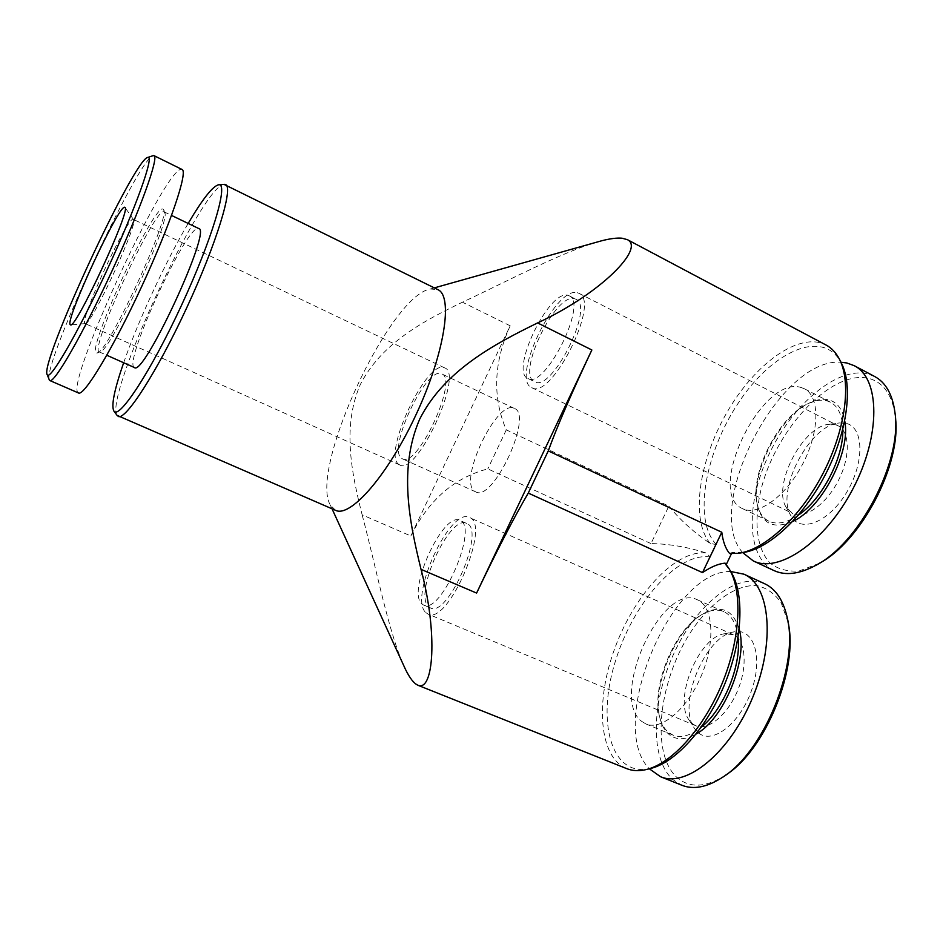 <?xml version="1.0" encoding="UTF-8"?>
<svg xmlns="http://www.w3.org/2000/svg" width="943" height="943" viewBox="0 0 943 943"><rect width="100%" height="100%" fill="white"/><g stroke="black" fill="none" stroke-linecap="round" stroke-linejoin="round"><path stroke-width="0.71" stroke-dasharray="4.71 3.54" d="M668.846 506.143C680.186 520.053 694.001 532.524 710.315 543.533L716.35 544.524L710.374 557.03L705.847 552.893C687.129 546.928 668.846 543.828 651 543.592L668.846 506.143L506.285 429.867C492.305 397.215 493.602 362.525 510.187 325.806L410.853 535.978L362.147 514.854C351.845 473.964 341.802 427.285 360.285 384.591C381.361 343.205 423.985 320.738 462.459 302.196C509.998 280.012 564.892 250.414 602.047 240.677M651 543.592L487.814 468.883C454.22 477.736 428.558 500.096 410.853 535.978M506.285 429.867L487.814 468.883M801.031 387.467L804.391 388.764C819.95 396.249 819.832 431.104 802.917 463.579C786.203 496.136 757.913 516.493 742.671 508.69C704.739 493.177 761.602 374.784 801.031 387.467M742.919 552.563L731.992 552.563L731.473 553.659M726.251 564.586L725.886 565.34L730.754 571.588M710.374 557.03C677.545 551.572 632.423 603.709 614.966 662.634C596.73 721.525 610.923 776.82 649.385 768.769M716.35 544.524C692.857 520.607 704.81 452.888 738.605 402.578C771.916 351.715 822.461 328.129 841.015 362.43M641.535 721.265L645.967 723.976C661.632 730.943 688.001 708.382 701.792 674.599C715.772 640.91 713.061 606.314 697.36 599.772C662.104 581.36 609.048 696.736 641.535 721.265M725.073 563.136L725.886 565.34M731.992 552.563L729.658 553.529M705.847 552.893C675.318 550.064 635.004 593.807 615.249 647.122C595.151 700.307 598.463 757.052 626.647 768.604M362.147 514.854C376.292 568.099 389.07 635.311 405.455 669.33M788.089 622.345L781.193 602.848C774.639 593.512 766.518 587.76 756.816 585.603C736.542 584.318 712.59 600.95 693.353 628.179C659.393 676.933 649.444 752.95 677.133 777.61C689.628 788.265 705.517 787.617 724.778 775.676L725.721 775.052M698.527 732.923C712.472 744.864 740.22 723.375 751.606 690.241C763.37 657.212 753.763 627.861 734.432 631.822C705.482 635.004 676.591 704.869 694.626 728.644L698.527 732.923M764.69 583.752C737.273 571.352 696.818 604.133 674.363 652.438C651.625 700.566 649.527 758.514 672.83 779.59L681.942 785.283M730.719 571.517C671.015 569.466 606.043 725.026 649.314 768.781M739.194 629.181C733.147 610.145 721.666 604.734 704.751 612.985C675.801 627.307 650.387 688.473 660.501 720.087C662.328 726.405 665.192 731.202 669.094 734.503C676.296 740.267 685.302 740.114 696.111 734.019M738.039 637.515C736.471 624.007 731.744 615.39 723.87 611.677C717.764 609.072 710.881 609.803 703.219 613.869C674.999 627.814 650.187 687.541 660.053 718.33C661.833 724.472 664.626 729.151 668.422 732.357L672.996 735.116C681.152 738.298 690.547 735.681 701.168 727.277M710.315 543.533C690.205 520.006 698.716 461.327 726.758 412.751C754.541 364.022 799.263 331.123 826.044 345.02M798.415 515.078C786.863 522.858 777.044 524.909 768.958 521.243C762.958 518.237 759.021 512.45 757.158 503.88C749.567 473.209 779.059 415.686 809.035 403.215C815.648 400.245 821.636 399.467 826.999 400.869L830.441 402.201C838.303 406.468 842.417 415.533 842.806 429.383M792.698 521.467C773.932 529.436 762.192 524.155 757.477 505.625C749.685 474.14 779.896 415.238 810.662 402.425C817.451 399.372 823.604 398.559 829.121 399.985C837.396 402.378 842.594 409.38 844.728 421.002M742.695 552.598C702.063 508.218 779.118 357.267 840.92 362.218M774.073 570.609C746.243 557.407 745.5 503.692 768.899 454.585C791.931 405.349 836.264 366.839 867.159 373.723L874.668 376.505M819.172 563.36L799.428 570.869C787.853 571.894 778.046 569.289 770.018 563.054C755.791 547.883 753.28 517.99 762.203 485.044C778.458 426.425 831.974 369.927 868.35 378.296C883.202 382.033 892.172 394.539 895.237 415.839L895.367 416.995M846.696 423.501C864.059 427.91 864.519 463.284 846.437 492.753C828.661 522.422 800.572 533.337 791.165 516.186C774.804 491.916 809.471 424.586 839.423 422.947L846.696 423.501M335.59 510.34L330.309 505.035C309.033 469.531 389.506 295.748 430.35 289.006L437.811 289.607M49.13 379.463C43.402 363.126 136.546 161.984 152.707 155.784M78.528 392.983C63.122 388.174 164.636 167.618 181.374 169.327L182.034 169.469M162.88 209.028L163.516 209.558C171.567 215.016 106.488 355.535 97.117 352.93C83.338 357.173 153.002 204.867 162.88 209.028M163.882 211.762L164.506 212.281C172.38 217.774 109.117 354.379 99.84 351.916L99.204 351.88C88.984 349.629 154.64 207.448 163.882 211.762M134.425 367.534C122.213 364.387 187.351 223.208 198.56 228.477L198.784 228.56M123.651 362.749C138.173 320.879 165.626 261.6 188.164 223.444M117.073 415.368C103.577 397.604 201.767 185.582 224.033 184.38M567.78 295.3L569.148 295.784C588.408 302.562 544.724 389.872 527.903 378.485C509.503 371.613 548.802 289.513 567.78 295.3M574.381 298.66L575.772 299.155C595.222 306.039 551.584 393.184 534.563 381.703C515.962 374.736 555.215 292.778 574.381 298.66M577.199 292.707L578.861 293.285C601.115 301.123 551.172 400.822 531.758 387.644C510.552 379.652 555.156 286.295 577.199 292.707M835.722 424.798L837.997 425.717C850.126 431.564 850.503 457.39 838.103 481.048C825.879 504.788 804.497 519.534 792.591 513.452L786.309 507.464C771.787 486.022 802.847 425.682 829.31 424.291L835.722 424.798M692.563 723.835L695.745 725.721C707.969 731.155 727.807 714.77 737.815 690.111C747.976 665.51 745.453 639.778 733.183 634.663L724.648 633.755C699.046 636.501 673.137 699.128 689.121 720.075L692.563 723.835M425.776 612.537L427.957 614.034C448.184 625.869 491.763 523.671 469.319 517.459C450.129 506.697 408.46 597.638 425.776 612.537M428.558 606.644L430.421 607.905C448.125 618.231 486.246 528.917 466.608 523.412C449.823 513.947 413.27 593.854 428.558 606.644M421.757 603.791L423.596 605.052C441.088 615.284 479.303 525.84 459.866 520.43C443.281 511.047 406.669 591.072 421.757 603.791M474.942 491.433L475.708 491.857C492.941 502.702 533.762 414.555 514.348 408.425C497.079 398.335 457.426 481.956 474.942 491.433M401.765 458.428L402.437 458.817C417.348 468.671 458.911 378.909 441.76 373.911C426.743 364.882 386.536 449.952 401.765 458.428M398.924 464.463L399.749 464.934C416.747 476.25 464.31 373.546 444.683 367.9C427.521 357.656 381.691 454.467 398.924 464.463M84.811 323.331L85.224 323.59C90.434 327.304 139.647 221.027 133.446 219.46L133.305 219.354C128.354 214.839 79.943 318.687 84.811 323.331M510.187 325.806L462.459 302.196M729.705 569.796L728.597 567.934M647.37 769.252L645.26 769.771M787.865 621.237L787.264 617.806M724.778 775.676L721.949 777.68M660.053 718.33L660.501 720.087M703.219 613.869L704.751 612.985M723.87 611.677L697.36 599.772M672.996 735.116L645.967 723.976M840.095 360.591L839.117 358.623M740.892 552.904L738.734 553.27M742.671 508.69L768.958 521.243M804.391 388.764L830.441 402.201M757.158 503.88L757.477 505.625M809.035 403.215L810.662 402.425M895.237 415.839L894.931 412.374M818.147 563.926L815.141 565.694M330.309 505.035L332.03 508.796M430.35 289.006L434.334 287.886M164.506 212.281L163.516 209.558M99.84 351.916L97.117 352.93M99.204 351.88L106.807 355.252M164.058 211.821L171.555 215.44M527.903 378.485L534.563 381.703M569.148 295.784L575.772 299.155M531.758 387.644L792.591 513.452M578.861 293.285L837.997 425.717M786.309 507.464L791.165 516.186M829.31 424.291L839.423 422.947M689.121 720.075L694.626 728.644M724.648 633.755L734.432 631.822M733.183 634.663L469.319 517.459M695.745 725.721L427.957 614.034M466.608 523.412L459.866 520.43M430.421 607.905L423.596 605.052M514.348 408.425L441.76 373.911M475.708 491.857L402.437 458.817M444.683 367.9L133.305 219.354M399.749 464.934L85.047 323.555M133.446 219.46L125.054 207.566M85.224 323.59L70.725 324.887"/><path stroke-width="1.41" d="M537.604 322.919C600.785 293.591 645.059 248.304 627.449 239.687L826.044 345.02C831.396 347.861 835.746 352.387 839.117 358.623C851.788 381.844 845.671 429.796 822.956 473.527C800.301 517.294 764.903 549.734 738.734 553.27L729.658 553.529C725.627 548.85 722.998 541.754 721.784 532.253L548.272 450.895C557.018 426.778 571.552 393.148 591.862 349.983L537.604 322.919C493.484 344.525 444.365 370.764 419.776 418.963C398.288 468.423 409.498 522.316 421.026 569.36C438.106 633.684 433.509 692.009 418.008 685.243C414.001 683.581 409.828 678.276 405.455 669.33L332.03 508.796M591.862 349.983L476.604 593.076C497.067 550.229 514.289 516.905 528.269 493.083L548.272 450.895M721.784 532.253L702.5 572.601L528.269 493.083M731.473 553.659L726.251 564.586M647.37 769.252L649.385 768.769C674.658 763.559 706.425 728.821 724.601 684.418C742.836 640.038 744.652 593.288 730.754 571.588L729.705 569.796M840.095 360.591L841.015 362.43C853.45 385.204 847.486 432.035 825.325 474.694C803.212 517.401 768.604 549.085 742.919 552.563L740.892 552.904M702.5 572.601C710.998 566.873 718.519 563.714 725.073 563.136L728.597 567.934C742.766 590.047 740.868 637.892 722.173 683.369C703.537 728.868 671.027 764.467 645.26 769.771C638.411 771.209 632.199 770.82 626.647 768.604L417.985 685.29M725.721 775.052C765.633 750.027 798.78 668.233 788.089 622.345M649.314 768.781L660.513 776.702L681.942 785.283C693.541 789.821 706.873 787.287 721.949 777.68C763.936 752.314 799.169 665.357 787.264 617.806C783.362 600.337 775.841 588.974 764.69 583.752L743.921 574.181L730.719 571.517M660.513 776.702C686.61 788.195 730.53 752.196 753.009 696.653C775.806 641.252 769.865 585.096 743.921 574.181M696.111 734.019C723.882 719.226 748.318 659.428 739.194 629.181M701.168 727.277C723.422 709.926 741.54 665.628 738.039 637.515M627.449 239.687L622.05 238.202C616.958 237.754 610.298 238.579 602.047 240.677M842.806 429.383C843.749 457.532 821.966 499.425 798.415 515.078M844.728 421.002C851.175 451.85 821.624 508.642 792.698 521.467M840.92 362.218L846.826 362.972L854.193 365.672C880.019 378.237 881.045 435.253 853.109 488.498C825.479 541.895 778.553 573.733 753.292 560.932L742.695 552.598M854.193 365.672L874.668 376.505C885.76 382.481 892.514 394.445 894.931 412.374C902.651 460.962 859.191 543.875 815.141 565.694C799.098 574.146 785.413 575.784 774.073 570.609L753.292 560.932M895.367 416.995C901.98 463.767 861.136 541.683 819.172 563.36M224.033 184.38L437.811 289.607C453.312 295.996 444.731 352.953 416.464 413.753C388.375 474.647 350.49 518.025 335.59 510.34L117.073 415.368M147.968 157.398C154.416 155.619 135.745 208.144 106.771 270.594C77.868 333.068 49.979 381.043 47.256 374.772C38.58 365.012 134.873 157.092 147.921 157.398L147.968 157.398M124.747 207.283L124.947 207.413C131.596 208.533 75.699 329.248 70.536 324.899L70.136 324.604C65.432 319.288 119.219 203.688 124.747 207.283M152.707 155.784L154.004 155.642C159.237 156.88 140.165 210.183 111.309 272.444C82.501 334.718 54.175 383.73 49.849 380.548L49.13 379.463M154.004 155.642L182.034 169.469C188.282 171.225 170.365 224.682 141.698 286.507C113.089 348.368 83.915 396.614 78.528 392.983L49.849 380.548M171.555 215.44L198.784 228.56C212.128 229.161 143.513 377.33 134.425 367.534L106.807 355.252M188.164 223.444C202.875 198.537 213.142 185.63 218.929 184.722L219 184.722C228.536 183.909 211.869 239.911 181.539 305.226C151.304 370.587 119.466 419.27 114.02 411.266C110.968 406.244 114.186 390.072 123.651 362.749M225.566 184.58C233.64 187.174 216.654 243.27 186.879 307.442C157.21 371.648 125.407 420.884 118.205 416.405M476.604 593.076L421.026 569.36M434.334 287.886L602.047 240.665M47.256 374.772L49.401 380.147M147.921 157.398L153.403 155.56M114.02 411.266L117.403 415.816M218.929 184.722L224.599 184.345"/></g></svg>
